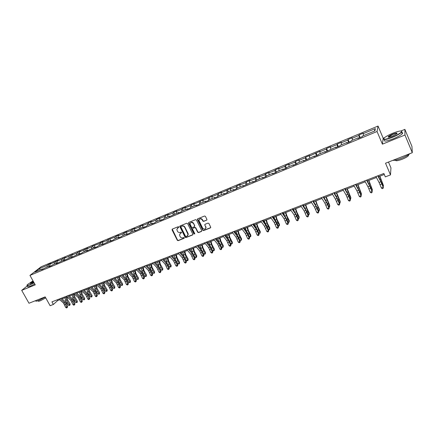 <?xml version="1.0" encoding="UTF-8"?>
<svg xmlns="http://www.w3.org/2000/svg" width="434" height="434" viewBox="0 0 434 434"><rect width="100%" height="100%" fill="white"/><g stroke="black" fill="none" stroke-linecap="round" stroke-linejoin="round"><path stroke-width="0.65" d="M178.83 226.939L178.233 226.689L172.314 229.087L172.054 229.89L177.311 240.306L178.157 240.664L184.07 238.326L184.26 237.761L183.663 237.512L182.898 237.816C181.759 238.136 180.853 237.751 180.181 236.671L179.513 234.859L180.593 233.232L181.596 232.559L180.951 232.109L180.186 232.418C179.047 232.738 178.141 232.358 177.463 231.273L176.795 229.402L178.83 226.939M206.622 220.217L206.909 219.387L205.428 216.376L204.555 216.013L197.741 218.779L197.399 219.414L202.721 230.242L203.589 230.6L210.403 227.91L210.734 227.204L208.911 223.467L208.038 223.103L205.114 224.269L204.777 224.942L205.852 227.275C205.45 229.423 204.376 229.7 202.629 228.11L199.005 220.624C199.472 218.53 200.557 218.275 202.249 219.859L202.824 221.031L203.698 221.394L206.92 219.935M27.434 285.794L21.7 290.357L28.986 303.241L45.185 296.883L50.116 305.71L53.366 304.462L51.917 301.863L383.862 173.475L385.321 176.888L390.491 174.897L390.958 167.893L388.484 162.056M384.475 137.708L383.179 138.24L382.403 144.164L404.96 135.017L412.3 152.703L385.528 163.217L390.491 174.897M382.403 144.164L377.048 131.518L29.957 275.4L41.116 266.769L378.03 126.05L377.048 131.518M21.7 290.357L35.252 284.867L29.957 275.4M187.596 223.597L186.739 223.239L180.094 225.935L179.752 226.45L185.085 237.23L185.931 237.588L192.582 234.957L192.924 234.371L187.596 223.597M188.861 222.376L195.593 219.647L196.456 220.011L201.718 230.638L201.436 231.452L198.55 232.597L197.687 232.233L195.555 227.948L194.698 227.59L192.788 228.349L192.446 228.94L194.73 233.617L193.933 233.931L188.589 223.195L188.861 222.376M404.96 135.017L404.884 129.365L411.947 146.41L412.3 152.703M359.016 134.941L358.853 135.495L352.061 138.321L352.251 137.762L348.052 139.515L347.851 140.079L341.151 142.873L341.379 142.298L337.24 144.023L336.996 144.603L330.393 147.354L330.659 146.768L326.574 148.471L326.297 149.063L319.782 151.775L320.08 151.178L309.312 156.142L309.648 155.529L305.672 157.189L305.324 157.802L298.983 160.444L299.357 159.826L295.429 161.459L295.044 162.088L288.789 164.692L289.196 164.063L285.328 165.674L284.905 166.314L278.736 168.886L279.171 168.24L275.351 169.835L274.901 170.481L268.809 173.02L269.281 172.369L265.51 173.942L265.028 174.598L259.017 177.105L259.516 176.443L255.794 177.994L255.284 178.656L249.349 181.13L249.881 180.457L246.208 181.992L245.666 182.665L239.807 185.106L240.365 184.428L236.742 185.942L236.167 186.625L230.383 189.034L230.975 188.345L221.085 192.913L221.703 192.213L218.166 193.689L217.537 194.389L211.9 196.738L212.546 196.032L202.835 200.519L203.508 199.803L193.879 204.251L194.578 203.524L191.172 204.946L190.466 205.673L185.036 207.935L185.757 207.202L182.399 208.608L181.667 209.34L176.302 211.575L177.05 210.837L173.73 212.221L172.971 212.964L167.676 215.172L168.446 214.423L165.164 215.79L164.388 216.539L159.153 218.72L159.951 217.966L156.707 219.322L155.904 220.076L150.739 222.23L151.553 221.47L148.352 222.805L147.527 223.57L142.423 225.696L143.258 224.931L140.095 226.25L139.249 227.02L134.204 229.119L135.061 228.349L131.936 229.651L131.068 230.427L126.082 232.505L126.961 231.723L123.874 233.015L122.985 233.796L118.059 235.846L118.959 235.065L115.905 236.335L114.999 237.121L108.033 239.622L107.106 240.414L102.294 242.416L103.232 241.624L100.249 242.866L99.305 243.664L92.556 246.073L91.596 246.875L86.892 248.839L87.869 248.031L79.324 251.991L80.317 251.177L76.438 253.196L71.843 255.111L72.852 254.291L68.99 256.299L64.449 258.192L65.474 257.367L61.628 259.369L57.136 261.241L58.178 260.411L49.905 264.252L50.962 263.422L48.212 264.572L47.149 265.402L39.391 268.635L34.823 272.172L42.646 268.923L41.545 269.785L45.429 267.767L49.91 265.906L48.83 266.758L51.651 265.586L52.726 264.735L57.261 262.852L56.192 263.704L64.693 259.765L63.646 260.612L72.212 256.64L71.181 257.481L79.818 253.478L78.809 254.313L81.766 253.087L82.769 252.252L87.516 250.282L86.523 251.112L95.306 247.044L94.33 247.868L97.357 246.615L98.323 245.79L103.183 243.772L102.229 244.592L111.158 240.458L110.225 241.271L113.323 239.986L114.256 239.172L119.231 237.105L118.314 237.913L121.455 236.611L122.361 235.803L127.401 233.709L126.506 234.512L129.679 233.194L130.569 232.396L135.668 230.275L134.795 231.072L144.039 226.798L143.187 227.584L146.442 226.233L147.283 225.447L152.508 223.277L151.683 224.058L154.976 222.691L155.795 221.91L161.09 219.713L160.282 220.488L163.618 219.105L164.415 218.329L169.77 216.105L168.989 216.875L178.564 212.454L177.81 213.213L181.233 211.792L181.976 211.032L187.472 208.754L186.739 209.503L190.206 208.065L190.927 207.316L196.488 205.005L195.783 205.749L199.293 204.295L199.987 203.551L205.624 201.208L204.946 201.946L208.499 200.47L209.166 199.738L214.873 197.367L214.222 198.094L217.825 196.602L218.465 195.875L224.248 193.472L223.624 194.193L227.27 192.68L227.883 191.964L233.742 189.528L233.145 190.238L236.845 188.703L237.425 187.998L243.36 185.535L242.796 186.235L253.103 181.483L252.572 182.172L256.369 180.598L256.885 179.909L262.982 177.381L262.478 178.059L266.324 176.464L266.812 175.786L272.986 173.22L272.519 173.893L276.42 172.276L276.87 171.609L283.131 169.01L282.697 169.667L286.646 168.029L287.069 167.372L293.411 164.736L293.01 165.387L297.019 163.721L297.404 163.081L303.833 160.406L303.469 161.047L314.4 156.018L314.07 156.641L318.187 154.933L318.502 154.314L325.109 151.569L324.816 152.182L335.97 147.055L335.721 147.658L339.952 145.9L340.185 145.303L346.983 142.477L346.771 143.068L351.063 141.283L351.263 140.703L358.153 137.838L357.985 138.413L362.336 136.602L362.493 136.037L374.911 130.873L375.356 128.616L363.122 133.715L363.274 133.167L359.016 134.941L360.122 137.524M359.526 137.773L358.853 135.495M352.592 140.149L352.061 138.321M358.153 137.838L358.408 138.234M348.497 142.352L347.851 140.079M341.661 144.69L341.151 142.873M346.983 142.477L347.249 142.867M337.614 146.866L336.996 144.603M330.876 149.171L330.393 147.354M335.97 147.055L336.241 147.435M326.883 151.32L326.297 149.063M320.243 153.587L319.782 151.775M325.109 151.569L325.391 151.943M316.299 155.714L315.735 153.462M309.751 157.949L309.312 156.142M314.4 156.018L314.688 156.386M305.861 160.048L305.324 157.802M299.4 162.245L298.983 160.444M303.833 160.406L304.131 160.77M295.559 164.329L295.044 162.088M289.19 166.493L288.789 164.692M293.411 164.736L293.715 165.094M285.393 168.549L284.905 166.314M279.116 170.676L278.736 168.886M283.131 169.01L283.44 169.358M275.368 172.71L274.901 170.481M269.172 174.81L268.809 173.02M272.986 173.22L273.306 173.567M265.467 176.822L265.028 174.598M259.358 178.884L259.017 177.105M262.982 177.381L263.302 177.718M255.697 180.875L255.284 178.656M249.669 182.909L249.349 181.13M253.103 181.483L253.434 181.813M246.056 184.879L245.666 182.665M240.111 186.88L239.807 185.106M243.36 185.535L243.696 185.861M236.541 188.828L236.167 186.625M230.671 190.803L230.383 189.034M233.742 189.528L234.083 189.848M227.145 192.729L226.792 190.531M221.356 194.676L221.085 192.913M224.248 193.472L224.595 193.786M217.863 196.553L217.537 194.389M212.155 198.495L211.9 196.738M214.873 197.367L215.231 197.676M208.694 200.258L208.401 198.197M203.074 202.271L202.835 200.519M205.624 201.208L205.987 201.517M204.761 224.823L205.711 226.884M199.64 203.926L199.38 201.956M194.101 205.998L193.879 204.251M196.488 205.005L196.857 205.304M190.7 207.55L190.466 205.673M185.247 209.676L185.036 207.935M187.472 208.754L187.841 209.047M181.873 211.141L181.667 209.34M176.497 213.311L176.302 211.575M178.564 212.454L178.944 212.741M173.161 214.7L172.971 212.964M167.855 216.902L167.676 215.172M169.77 216.105L170.155 216.392M164.562 218.269L164.388 216.539M159.321 220.45L159.153 218.72M161.09 219.713L161.475 219.995M156.066 221.801L155.904 220.076M150.886 223.949L150.739 222.23M152.508 223.277L152.904 223.553M147.668 225.289L147.527 223.57M142.558 227.411L142.423 225.696M144.039 226.798L144.435 227.069M139.379 228.734L139.249 227.02M134.328 230.834L134.204 229.119M135.668 230.275L136.07 230.541M131.187 232.136L131.068 230.427M126.191 234.214L126.082 232.505M127.401 233.709L127.802 233.975M123.093 235.499L122.985 233.796M118.157 237.55L118.059 235.846M119.231 237.105L119.638 237.36M115.091 238.825L114.999 237.121M110.214 240.848L110.133 239.15M111.158 240.458L111.571 240.713M107.187 242.107L107.106 240.414M102.37 244.109L102.294 242.416M103.183 243.772L103.601 244.022M99.375 245.356L99.305 243.664M94.612 247.331L94.552 245.644M95.306 247.044L95.724 247.288M91.65 248.563L91.596 246.875M86.941 250.521L86.892 248.839M87.516 250.282L87.939 250.521M84.017 251.736L83.974 250.055M79.362 253.668L79.324 251.991M79.818 253.478L80.247 253.716M76.471 254.872L76.438 253.196M71.87 256.782L71.843 255.111M72.212 256.64L72.641 256.874M69.011 257.97L68.99 256.299M64.465 259.858L64.449 258.192M64.693 259.765L65.127 259.993M61.639 261.035L61.628 259.369M57.142 262.901L57.136 261.241M57.261 262.852L57.695 263.08M54.348 264.062L54.348 262.402M50.349 266.129L49.91 265.906L49.905 264.252M47.138 267.056L47.149 265.402M40.373 269.867L39.391 268.635M42.646 268.923L43.085 269.145M383.179 138.24L378.03 126.05M404.884 129.365L400.945 130.976M53.366 304.462L57.657 300.567L59.751 299.758M62.04 298.874L67.058 296.937M69.348 296.053L74.447 294.084M76.737 293.2L81.918 291.198M84.207 290.313L89.48 288.279M91.764 287.4L97.129 285.328M99.413 284.444L104.865 282.339M107.149 281.46L112.694 279.317M114.972 278.438L120.609 276.263M122.893 275.384L128.627 273.17M130.9 272.286L136.732 270.035M139.01 269.161L144.94 266.867M147.213 265.993L153.245 263.66M155.513 262.787L161.654 260.416M163.916 259.543L170.161 257.134M172.423 256.261L178.775 253.803M181.032 252.935L187.499 250.44M189.75 249.572L196.325 247.033M198.577 246.159L205.266 243.577M207.512 242.714L214.32 240.083M216.561 239.221L223.488 236.546M225.723 235.684L232.77 232.96M235 232.098L242.177 229.331M244.402 228.474L251.704 225.653M253.917 224.796L261.355 221.926M263.563 221.074L271.131 218.15M273.333 217.304L281.037 214.325M283.228 213.479L291.073 210.452M293.259 209.606L301.245 206.524M303.42 205.683L311.552 202.548M313.722 201.707L322.001 198.512M324.16 197.676L332.59 194.427M334.739 193.591L343.327 190.282M345.469 189.452L354.209 186.077M356.341 185.253L365.244 181.819M367.365 181L376.435 177.495M378.546 176.681L384.285 174.468M374.336 131.117L375.356 128.616M363.676 135.544L363.122 133.715M57.234 299.807L57.657 300.567M49.129 266.232L48.212 264.572M56.311 263.248L55.395 261.572M63.576 260.226L62.659 258.545M70.926 257.172L70.004 255.48M78.359 254.085L77.436 252.382M85.878 250.96L84.956 249.246M93.484 247.803L92.556 246.073M101.176 244.608L100.249 242.866M108.956 241.375L108.033 239.622M116.833 238.103L115.905 236.335M124.802 234.789L123.874 233.015M132.864 231.441L131.936 229.651M141.023 228.051L140.095 226.25M149.28 224.622L148.352 222.805M157.634 221.15L156.707 219.322M166.097 217.635L165.164 215.79M174.658 214.076L173.73 212.221M183.327 210.474L182.399 208.608M192.105 206.828L191.172 204.946M200.991 203.134L200.058 201.24M209.985 199.396L209.058 197.486M219.099 195.615L218.166 193.689M228.327 191.779L227.394 189.837M237.669 187.895L236.742 185.942M247.136 183.962L246.208 181.992M256.771 180.067L255.794 177.994M266.541 176.161L265.51 173.942M276.453 172.222L275.351 169.835M286.44 168.115L285.328 165.674M296.547 163.916L295.429 161.459M306.789 159.669L305.672 157.189M317.167 155.356L316.055 152.86M327.686 150.989L326.574 148.471M338.352 146.562L337.24 144.023M349.164 142.075L348.052 139.515M178.857 227.28L177.37 228.127M180.067 233.563L181.58 232.689M172.255 229.114L177.517 240.073L178.363 240.431L184.293 238.082M180.018 225.968L185.285 236.997L186.132 237.355L192.875 234.675M181.325 226.282L180.929 227.069L185.546 236.28L186.143 236.53L186.956 236.204L188.047 234.431L184.672 227.318C183.994 226.228 183.083 225.843 181.933 226.174L181.119 226.505L181.933 226.174M187.721 235.613L188.248 234.203L188.025 233.4L187.824 233.628M182.139 225.951C183.284 225.626 184.195 226.006 184.873 227.096L188.025 233.4M192.691 228.403L194.888 227.362L195.75 227.725L197.877 232.006L198.739 232.369L201.739 231.165M188.774 222.42L194.128 233.704L194.763 233.942M193.342 223.488C191.757 221.937 190.683 222.137 190.114 224.085L191.519 227.166L192.381 227.53L194.286 226.765L194.627 226.157L193.537 223.266C192.62 222.034 191.638 221.877 190.597 222.799M194.578 226.488L194.562 225.946M193.537 223.266L194.757 225.723M199.456 219.192C200.513 218.242 201.506 218.394 202.439 219.642L203.014 220.814L203.882 221.172L206.806 220M205.645 228.517L205.895 226.662M205 224.335L204.777 224.942M197.644 218.828L202.911 230.015L203.774 230.378L210.712 227.611M66.993 296.964L67.623 299.894L70.107 303.919L70.042 304.896L69.38 305.438L68.447 305.27L66.803 303.116L65.534 300.312L64.981 297.74M68.447 305.27L69.603 304.831L67.959 302.677L66.69 299.867L66.136 297.295M69.841 305.259L69.603 304.831L70.107 303.919M60.185 298.663L64.688 302.634L66.847 307.022L67.677 306.67L66.619 303.936L64.975 301.462L61.313 298.229M59.019 299.118L63.527 303.078L65.68 307.462L66.847 307.022L67.026 307.777L66.559 307.95L65.68 307.462M67.677 306.67L67.026 307.777M33.011 280.858L27.402 284.606C26.49 285.648 27.337 285.67 29.924 284.661L34.036 282.691M34.134 282.865L29.919 284.888C27.678 285.778 26.707 285.892 27.016 285.23M33.776 282.225L30.331 283.418L33.266 281.308M45.288 297.062L38.675 300.485C36.331 301.37 35.355 301.402 35.751 300.588M45.754 297.898L40.378 300.767C38.686 301.408 37.98 301.429 38.263 300.833L38.176 300.675M34.774 284.01L30.559 286.033C28.215 286.95 27.266 287.031 27.705 286.277M33.364 281.487L30.581 283.548M392.748 133.254C388.951 134.838 386.184 136.336 384.437 137.735C382.533 139.954 385.213 139.721 392.482 137.035C397.528 134.893 400.582 133.108 401.64 131.67C401.678 130.422 398.71 130.949 392.748 133.254M401.553 131.117L401.949 131.795L401.656 132.202C400.126 133.694 397.094 135.392 392.564 137.29C386.249 139.694 383.265 140.182 383.618 138.755M392.683 134.182C396.323 132.82 397.674 132.701 396.73 133.824L392.548 136.07C389.564 137.215 388.094 137.475 388.137 136.851C388.663 136.135 390.182 135.245 392.683 134.182M397.018 133.542C396.714 133.151 395.298 133.444 392.765 134.431L388.441 137.193M410.005 153.603C408.28 155.139 405.41 156.717 401.39 158.339C397.387 159.858 394.555 160.526 392.889 160.325M408.535 154.748L408.524 155.594C407.461 156.745 405.307 157.976 402.063 159.294C397.739 160.868 395.537 161.15 395.455 160.151M401.824 132.603C402.752 132.652 402.909 133.032 402.296 133.737C400.766 135.24 397.739 136.938 393.209 138.837C386.434 141.376 383.52 141.755 384.475 139.987M74.236 294.165L74.876 297.111L77.36 301.163L77.1 302.509L75.695 302.52L74.057 300.35L72.782 297.529L72.218 294.941M75.695 302.52L76.867 302.075L75.228 299.905L73.954 297.078L73.389 294.491M77.1 302.509L76.867 302.075L77.36 301.163M81.559 291.339L82.216 294.295L84.695 298.375L84.44 299.731L83.03 299.737L81.397 297.55L80.116 294.713L79.541 292.115M83.03 299.737L84.212 299.292L82.579 297.1L81.299 294.257L80.724 291.659M84.44 299.731L84.212 299.292L84.695 298.375M67.509 295.831L71.99 299.84L74.154 304.256L74.973 303.909L73.91 301.158L72.266 298.668L68.621 295.402M66.331 296.286L70.813 300.29L72.977 304.701L74.154 304.256L74.328 305.015L73.856 305.194L72.977 304.701M74.973 303.909L74.328 305.015M74.914 292.966L79.373 297.019L81.543 301.462L82.352 301.115L81.283 298.353L79.639 295.842L76.015 292.543M73.72 293.427L78.185 297.469L80.355 301.912L81.543 301.462L81.711 302.227L81.239 302.406L80.355 301.912M82.352 301.115L81.711 302.227M88.965 288.48L89.632 291.453L92.117 295.559L91.862 296.921L90.446 296.927L88.818 294.719L87.532 291.865L86.946 289.261M90.446 296.927L91.645 296.471L90.012 294.263L88.726 291.404L88.14 288.8M91.862 296.921L91.645 296.471L92.117 295.559M96.457 285.588L97.135 288.572L99.619 292.711L99.364 294.078L97.948 294.084L96.321 291.86L95.03 288.984L94.433 286.369M97.948 294.084L99.158 293.623L97.531 291.398L96.24 288.523L95.643 285.903M99.364 294.078L99.158 293.623L99.619 292.711M104.03 282.664L104.724 285.664L107.203 289.831L107.133 290.834L106.466 291.388L105.533 291.203L103.91 288.963L102.614 286.071L102.012 283.445M105.533 291.203L106.759 290.742L105.136 288.496L103.84 285.605L103.232 282.973M106.954 291.198L106.759 290.742L107.203 289.831M82.406 290.069L86.843 294.16L89.019 298.635L89.816 298.288L88.742 295.511L87.098 292.983L83.491 289.652M81.201 290.536L85.639 294.621L87.814 299.086L89.019 298.635L89.182 299.406L88.699 299.59L87.814 299.086M89.816 298.288L89.182 299.406M89.984 287.14L94.4 291.274L96.576 295.771L97.362 295.435L96.283 292.641L94.639 290.091L91.053 286.728M88.764 287.612L93.18 291.74L95.361 296.232L96.576 295.771L96.739 296.552L96.25 296.737L95.361 296.232M97.362 295.435L96.739 296.552M97.65 284.178L102.039 288.35L104.225 292.879L104.995 292.543L103.91 289.738L102.272 287.167L98.702 283.765M96.413 284.655L100.807 288.822L102.994 293.346L104.225 292.879L104.377 293.666L103.883 293.851L102.994 293.346M104.995 292.543L104.377 293.666M111.695 279.702L112.401 282.718L114.88 286.912L114.636 288.29L113.209 288.295L111.587 286.039L110.29 283.125L109.672 280.483M113.209 288.295L114.446 287.823L112.829 285.561L111.527 282.653L110.909 280.006M114.636 288.29L114.88 286.912M105.402 281.178L109.769 285.393L111.961 289.95L112.721 289.624L111.63 286.798L109.986 284.21L106.438 280.776M104.155 281.661L108.527 285.87L110.713 290.422L111.961 289.95L112.108 290.747L111.609 290.937L110.713 290.422M112.721 289.624L112.108 290.747M119.448 276.713L120.164 279.74L122.643 283.966L122.404 285.35L120.972 285.35L119.355 283.076L117.419 277.494M120.972 285.35L122.225 284.878L120.609 282.594L119.301 279.664L118.672 277.011M122.404 285.35L122.643 283.966M113.252 278.14L117.592 282.404L119.789 286.993L120.533 286.668L119.431 283.825L117.798 281.221L114.272 277.749M111.988 278.628L116.328 282.887L118.525 287.471L119.789 286.993L119.925 287.791L119.421 287.986L118.525 287.471M120.533 286.668L119.925 287.791M127.287 273.686L128.019 276.724L130.498 280.982L130.26 282.371L129.755 282.567L128.822 282.371L127.211 280.076L125.263 274.467M128.822 282.371L130.091 281.894L128.48 279.594L126.527 273.979M130.26 282.371L130.498 280.982M121.189 275.069L125.502 279.377L127.704 283.993L128.437 283.673L127.33 280.82L125.697 278.194L122.193 274.684M119.909 275.563L124.227 279.865L126.43 284.476L127.704 283.993L127.84 284.807L127.33 284.997L126.43 284.476M128.437 283.673L127.84 284.807M135.218 270.621L135.967 273.675L138.446 277.966L138.207 279.36L136.77 279.36L135.164 277.044L133.195 271.402M136.77 279.36L138.05 278.872L136.444 276.556L134.475 270.908M138.207 279.36L138.446 277.966M129.224 271.961L133.509 276.317L135.717 280.966L136.439 280.652L135.321 277.776L133.688 275.129L130.205 271.581M127.927 272.465L132.218 276.811L134.426 281.454L135.717 280.966L135.842 281.78L135.327 281.975L134.426 281.454M136.439 280.652L135.842 281.78M143.247 267.523L144.012 270.594L146.486 274.912L146.253 276.312L145.732 276.512L144.804 276.312L143.204 273.979L141.218 268.304M144.804 276.312L146.101 275.818L144.5 273.485L142.515 267.805M146.253 276.312L146.486 274.912M137.35 268.82L141.609 273.219L143.822 277.896L144.527 277.586L143.41 274.695L141.777 272.031L138.321 268.445M136.043 269.324L140.307 273.718L142.515 278.389L143.822 277.896L143.942 278.72L143.421 278.921L142.515 278.389M144.527 277.586L143.942 278.72M151.368 264.387L152.144 267.469L154.618 271.82L154.39 273.23L152.936 273.225L151.341 270.876L149.339 265.169M152.936 273.225L154.249 272.731L152.654 270.377L150.652 264.664M154.39 273.23L154.618 271.82M145.58 265.635L149.806 270.084L152.025 274.793L152.719 274.489L151.591 271.581L149.963 268.896L146.529 265.272M144.256 266.151L148.488 270.588L150.707 275.292L152.025 274.793L152.139 275.628L151.607 275.823L150.707 275.292M152.719 274.489L152.139 275.628M159.587 261.214L160.379 264.311L162.848 268.695L162.625 270.111L161.166 270.105L159.555 267.697M161.166 270.105L162.495 269.601L160.906 267.225L158.882 261.485M158.936 266.606L157.558 262M162.625 270.111L162.848 268.695M153.907 262.418L158.101 266.915L160.325 271.651L161.003 271.353L159.869 268.429L158.247 265.722L154.835 262.055M152.567 262.933L156.766 267.425L158.99 272.161L160.325 271.651L160.434 272.492L159.896 272.693L158.99 272.161M161.003 271.353L160.434 272.492M167.904 258.002L168.712 261.116L171.175 265.532L170.958 266.953L169.493 266.948L168.056 264.778M169.493 266.948L170.839 266.438L169.255 264.04L167.215 258.268M167.155 263.167L165.875 258.789M170.958 266.953L171.175 265.532M162.332 259.158L166.499 263.704L168.728 268.472L169.39 268.179L168.251 265.239L166.629 262.51L163.244 258.805M160.976 259.678L165.148 264.219L167.378 268.988L168.728 268.472L168.826 269.324L168.283 269.525L167.378 268.988M169.39 268.179L168.826 269.324M176.318 254.753L177.143 257.883L179.605 262.331L179.388 263.758L178.846 263.964L177.924 263.753L176.649 261.8M177.924 263.753L179.285 263.237L177.707 260.818L175.645 255.013M175.499 259.733L174.289 255.539M179.388 263.758L179.605 262.331M170.866 255.854L175 260.454L177.235 265.255L177.88 264.968L176.73 262.006L175.114 259.255L171.756 255.512M169.493 256.385L173.627 260.975L175.862 265.776L177.235 265.255L177.322 266.113L176.774 266.319L175.862 265.776M177.88 264.968L177.322 266.113M184.841 251.465L185.676 254.606L188.139 259.093L187.927 260.525L187.374 260.736L186.452 260.519L185.329 258.778M186.452 260.519L187.83 259.993L186.262 257.557L184.179 251.72M183.962 256.282L182.806 252.252M187.927 260.525L188.139 259.093M179.502 252.517L183.598 257.161L185.839 262L186.474 261.718L185.313 258.74L183.701 255.968L180.37 252.181M178.114 253.055L182.215 257.693L184.455 262.527L185.839 262L185.926 262.863L185.367 263.075L184.455 262.527M186.474 261.718L185.926 262.863M193.461 248.134L194.318 251.291L196.776 255.81L196.564 257.253L196.011 257.465L195.088 257.243L194.117 255.724M195.088 257.243L196.483 256.716L194.92 254.253L192.821 248.384M192.539 252.805L191.427 248.921M196.564 257.253L196.776 255.81M179.909 226.054L179.991 226.564M188.248 249.132L192.311 253.836L194.557 258.702L195.17 258.425L194.003 255.431L192.398 252.631L189.094 248.807M186.837 249.68L190.906 254.367L193.152 259.234L194.557 258.702L194.627 259.575L194.069 259.787L193.152 259.234M195.17 258.425L194.627 259.575M202.19 244.765L203.058 247.939L205.515 252.49L205.309 253.939L204.745 254.156L203.828 253.928L203.025 252.653M203.828 253.928L205.239 253.391L203.682 250.912L201.566 245.009M201.224 249.295L200.155 245.552M205.309 253.939L205.515 252.49M197.101 245.709L201.126 250.461L203.378 255.366L203.975 255.094L202.803 252.078L201.197 249.262L197.926 245.389M195.674 246.262L199.705 251.004L201.956 255.903L203.378 255.366L203.443 256.25L202.873 256.461L201.956 255.903M203.975 255.094L203.443 256.25M205.911 227.204L206.079 227.552M211.027 241.358L211.911 244.543L214.363 249.132L214.163 250.586L213.593 250.803L212.676 250.57L212.052 249.566M212.676 250.57L214.103 250.033L212.557 247.532L210.419 241.592M210.023 245.742L208.993 242.139M214.163 250.586L214.363 249.132M206.063 242.243L210.051 247.049L212.307 251.986L212.893 251.72L211.711 248.687L210.11 245.845L206.866 241.933M204.62 242.801L208.613 247.597L210.87 252.528L212.307 251.986L212.367 252.876L211.792 253.093L210.87 252.528M212.893 251.72L212.367 252.876M219.973 237.903L220.873 241.103L223.32 245.731L223.13 247.19L222.55 247.407L221.633 247.174L221.199 246.463M221.633 247.174L223.081 246.626L221.541 244.103L219.382 238.13M218.926 242.139L217.939 238.689M223.13 247.19L223.32 245.731M215.139 238.733L219.094 243.593L221.351 248.563L221.915 248.302L220.727 245.253L219.132 242.389L215.92 238.429M213.68 239.297L217.635 244.152L219.897 249.116L221.351 248.563L221.4 249.463L220.819 249.686L219.897 249.116M221.915 248.302L221.4 249.463M229.027 234.403L229.949 237.626L232.391 242.286L232.201 243.751L231.62 243.973L230.476 243.355M230.704 243.734L232.168 243.181L230.633 240.637L228.458 234.626M227.942 238.483L226.993 235.19M232.201 243.751L232.391 242.286M224.335 235.174L228.246 240.094L230.508 245.101L231.056 244.847L229.857 241.776L228.268 238.89L225.089 234.886M222.854 235.749L226.77 240.658L229.033 245.655L230.508 245.101L230.552 246.007L229.96 246.23L229.033 245.655M231.056 244.847L230.552 246.007M238.201 230.866L239.139 234.1L241.575 238.798L241.391 240.273L239.883 240.241L241.369 239.693L239.845 237.121L237.648 231.078M237.072 234.767L236.167 231.647M241.391 240.273L241.575 238.798M233.644 231.577L237.512 236.546L239.785 241.592L240.311 241.342L239.107 238.255L237.517 235.342L234.376 231.295M232.147 232.157L236.02 237.121L238.288 242.156L239.785 241.592L239.818 242.508L239.221 242.736L238.288 242.156M240.311 241.342L239.818 242.508M247.488 227.28L248.443 230.53L250.874 235.266L250.7 236.747L249.279 236.747M249.257 236.698L250.689 236.156L249.17 233.563L246.951 227.487M246.317 230.996L245.454 228.067M250.7 236.747L250.874 235.266M243.073 227.926L246.903 232.96L249.176 238.038L249.686 237.799L248.47 234.685L246.892 231.751L243.778 227.655M241.554 228.517L245.389 233.535L247.662 238.608L249.176 238.038L249.197 238.966L248.595 239.194L247.662 238.608M249.686 237.799L249.197 238.966M256.89 223.651L257.867 226.911L260.291 231.685L260.123 233.177L258.789 233.204M258.751 233.101L260.129 232.575L258.621 229.96L256.38 223.846M255.675 227.161L254.861 224.432M260.123 233.177L260.291 231.685M252.626 224.232L256.413 229.326L258.691 234.436L259.179 234.203L257.959 231.078L256.38 228.116L253.304 223.971M251.091 224.828L254.877 229.911L257.156 235.016L258.691 234.436L258.702 235.374L258.089 235.608L257.156 235.016M259.179 234.203L258.702 235.374M266.416 219.973L267.415 223.25L269.834 228.062L269.666 229.559L268.424 229.613M268.364 229.456L269.688 228.951L268.185 226.315L265.923 220.163M265.141 223.255L264.387 220.754M269.666 229.559L269.834 228.062M262.304 220.488L266.042 225.642L268.326 230.79L268.798 230.568L267.566 227.416L265.993 224.432L262.955 220.239M260.747 221.09L264.49 226.233L266.774 231.376L268.326 230.79L268.331 231.74L267.707 231.973L266.774 231.376M268.798 230.568L268.331 231.74M276.067 216.246L277.082 219.544L279.496 224.394L279.333 225.897L278.189 225.984M278.102 225.761L279.371 225.279L277.879 222.615L275.595 216.43M274.722 219.268L274.033 217.027M279.333 225.897L279.496 224.394M272.107 216.696L275.802 221.91L278.091 227.096L278.536 226.879L277.299 223.711L275.731 220.7L272.736 216.457M270.528 217.309L274.228 222.512L276.518 227.693L278.091 227.096L278.08 228.056L277.451 228.289L276.518 227.693M278.536 226.879L278.08 228.056M285.838 212.47L286.874 215.785L289.283 220.678L289.125 222.186L288.078 222.3M287.964 222.018L289.174 221.562L287.699 218.872L285.388 212.649M284.416 215.199L283.809 213.257M289.125 222.186L289.283 220.678M282.046 212.855L285.686 218.128L287.981 223.353L288.409 223.147L287.156 219.957L282.637 212.622M280.445 213.474L284.091 218.736L286.386 223.96L287.981 223.353L287.964 224.324L287.324 224.562L286.386 223.96M288.409 223.147L287.964 224.324M295.738 208.651L296.796 211.982L299.2 216.913L299.113 217.792L297.643 215.08L295.31 208.814M297.963 218.231L299.113 217.792L299.048 218.427L298.098 218.579M294.219 211.038L293.715 209.432M292.109 208.96L295.7 214.298L298.001 219.566L298.408 219.36L297.149 216.154L292.679 208.743M290.487 209.589L294.089 214.917L296.384 220.174L298.001 219.566L297.974 220.543L297.328 220.787L296.384 220.174M298.408 219.36L297.974 220.543M305.775 204.777L306.849 208.125L309.241 213.094L309.182 213.973L307.722 211.233L305.368 204.935M308.091 214.391L309.182 213.973L309.1 214.624L308.254 214.803M304.136 206.779L303.746 205.559M302.314 205.016L305.851 210.419L308.151 215.72L308.536 215.53L307.267 212.297L302.851 204.81M300.67 205.651L304.212 211.043L306.518 216.344L308.151 215.72L308.113 216.712L307.462 216.957L306.518 216.344M308.536 215.53L308.113 216.712M315.936 200.855L317.032 204.219L319.419 209.231L319.381 210.105L315.556 201.002M318.35 210.495L319.381 210.105L319.283 210.761L318.545 210.984M314.162 202.401L313.912 201.636M312.648 201.018L316.136 206.486L318.442 211.83L318.806 211.646L317.525 208.391L313.158 200.823M310.983 201.664L314.476 207.121L316.782 212.454L318.442 211.83L318.393 212.828L317.731 213.078L316.782 212.454M318.806 211.646L318.393 212.828M326.238 196.879L329.731 205.315L329.715 206.188L325.88 197.014M328.755 206.551L329.715 206.188L329.601 206.855L328.967 207.094M323.129 196.965L326.558 202.499L328.869 207.886L329.205 207.707L327.92 204.436L323.607 196.781M321.442 197.616L324.882 203.145L327.193 208.521L328.869 207.886L328.809 208.895L328.137 209.145L327.193 208.521M329.205 207.707L328.809 208.895M336.675 192.848L340.185 201.343L340.191 202.211L336.339 192.978M339.296 202.553L340.191 202.211L340.061 202.89L339.513 203.101M333.751 192.853L337.126 198.463L339.442 203.882L339.751 203.72L338.455 200.421L334.196 192.685M332.043 193.515L335.422 199.114L337.739 204.528L339.442 203.882L339.366 204.908L338.688 205.163L337.739 204.528M339.751 203.72L339.366 204.908M347.254 188.763L350.775 197.324L350.808 198.186L346.945 188.882M349.983 198.501L350.808 198.186L350.661 198.875L350.195 199.054M344.52 188.687L347.835 194.367L350.157 199.83L350.444 199.673L349.137 196.352L344.932 188.53M342.784 189.36L346.11 195.023L348.426 200.486L350.157 199.83L350.07 200.861L349.381 201.126L348.426 200.486M350.444 199.673L350.07 200.861M357.974 184.624L361.571 194.107L357.692 184.732M360.811 194.394L361.571 194.107L361.028 194.947M355.441 184.466L358.69 190.211L361.017 195.723L361.278 195.571L359.96 192.235L355.815 184.32M353.683 185.144L356.943 190.884L359.265 196.385L361.017 195.723L360.92 196.765L360.22 197.031L359.265 196.385M361.278 195.571L360.92 196.765M368.846 180.425L372.481 189.967L368.591 180.528M371.792 190.228L372.481 189.967L372.014 190.786M366.513 180.186L369.697 186.007L372.025 191.557L370.934 188.052L366.849 180.056M364.728 180.875L367.923 186.685L370.251 192.229L372.025 191.557L371.916 192.609L371.206 192.88L370.251 192.229M372.264 191.416L371.916 192.609M379.864 176.171L383.537 185.774L379.636 176.258M382.929 186.007L383.537 185.774L383.151 186.566M377.737 175.841L380.862 181.737L383.189 187.331L382.061 183.815L378.041 175.727M375.925 176.54L379.061 182.426L381.394 188.014L383.189 187.331L383.07 188.399L382.349 188.671L381.394 188.014M383.401 187.2L383.07 188.399M66.803 303.116L67.959 302.677M65.534 300.312L66.69 299.867M64.688 302.634L63.527 303.078M65.789 304.283L64.628 304.728M74.057 300.35L75.228 299.905M72.782 297.529L73.954 297.078M81.397 297.55L82.579 297.1M80.116 294.713L81.299 294.257M71.99 299.84L70.813 300.29M73.091 301.505L71.914 301.95M79.373 297.019L78.185 297.469M80.474 298.695L79.286 299.145M88.818 294.719L90.012 294.263M87.532 291.865L88.726 291.404M96.321 291.86L97.531 291.398M95.03 288.984L96.24 288.523M103.91 288.963L105.136 288.496M102.614 286.071L103.84 285.605M86.843 294.16L85.639 294.621M87.945 295.847L86.74 296.308M94.4 291.274L93.18 291.74M95.496 292.972L94.281 293.438M102.039 288.35L100.807 288.822M103.135 290.064L101.903 290.53M111.587 286.039L112.829 285.561M110.29 283.125L111.527 282.653M109.769 285.393L108.527 285.87M110.865 287.124L109.618 287.596M119.355 283.076L120.609 282.594M118.053 280.147L119.301 279.664M117.592 282.404L116.328 282.887M118.683 284.145L117.424 284.623M127.211 280.076L128.48 279.594M125.903 277.131L127.173 276.648M125.502 279.377L124.227 279.865M126.592 281.129L125.323 281.617M135.164 277.044L136.444 276.556M133.846 274.082L135.131 273.588M133.509 276.317L132.218 276.811M134.6 278.086L133.309 278.574M143.204 273.979L144.5 273.485M141.885 270.995L143.182 270.501M141.609 273.219L140.307 273.718M142.699 274.999L141.392 275.498M151.341 270.876L152.654 270.377M150.018 267.876L151.33 267.371M149.806 270.084L148.488 270.588M150.891 271.879L149.573 272.384M159.576 267.735L160.906 267.225M158.247 264.713L159.576 264.203M158.101 266.915L156.766 267.425M159.186 268.722L157.851 269.232M167.947 264.539L169.255 264.04M166.58 261.518L167.92 261.002M166.499 263.704L165.148 264.219M167.584 265.527L166.227 266.042M176.432 261.306L177.707 260.818M175.005 258.279L176.367 257.758M175 260.454L173.627 260.975M176.079 262.288L174.712 262.809M185.014 258.035L186.262 257.557M183.539 255.008L184.917 254.476M183.598 257.161L182.215 257.693M184.678 259.017L183.294 259.543M193.7 254.72L194.92 254.253M192.175 251.687L193.569 251.156M192.311 253.836L190.906 254.367M193.385 255.702L191.98 256.234M202.499 251.367L203.682 250.912M200.915 248.335L202.331 247.792M201.126 250.461L199.705 251.004M202.201 252.344L200.779 252.886M211.401 247.971L212.557 247.532M209.768 244.933L211.195 244.385M210.051 247.049L208.613 247.597M211.125 248.948L209.687 249.49M220.418 244.532L221.541 244.103M218.731 241.494L220.174 240.941M219.094 243.593L217.635 244.152M220.157 245.503L218.703 246.062M229.553 241.049L230.633 240.637M227.801 238.011L229.266 237.452M228.246 240.094L226.77 240.658M229.309 242.02L227.834 242.584M238.798 237.523L239.845 237.121M236.986 234.485L238.472 233.915M237.512 236.546L236.02 237.121M238.575 238.494L237.083 239.063M248.161 233.948L249.17 233.563M246.29 230.915L247.792 230.335M246.903 232.96L245.389 233.535M247.96 234.919L246.447 235.494M257.644 230.335L258.621 229.96M255.762 227.28L257.232 226.711M256.413 229.326L254.877 229.911M257.465 231.3L255.93 231.886M267.252 226.667L268.185 226.315M265.38 223.586L266.796 223.043M266.042 225.642L264.49 226.233M267.089 227.633L265.537 228.224M276.984 222.957L277.879 222.615M275.129 219.843L276.485 219.322M275.802 221.91L274.228 222.512M276.843 223.922L275.27 224.519M286.841 219.197L287.699 218.872M285.002 216.051L286.299 215.557M285.686 218.128L284.091 218.736M286.728 220.157L285.133 220.765M296.829 215.389L297.643 215.08M295.006 212.21L296.238 211.738M295.7 214.298L294.089 214.917M296.737 216.344L295.125 216.962M306.952 211.532L307.722 211.233M305.145 208.32L306.312 207.87M305.851 210.419L304.212 211.043M306.881 212.481L305.248 213.105M317.205 207.62L317.932 207.343M315.42 204.376L316.516 203.953M316.136 206.486L314.476 207.121M317.162 208.57L315.507 209.199M327.599 203.654L328.278 203.394M325.831 200.378L326.862 199.982M326.558 202.499L324.882 203.145M327.583 204.604L325.901 205.239M338.135 199.635L338.77 199.396M336.383 196.325L337.343 195.956M337.126 198.463L335.422 199.114M338.14 200.579L336.437 201.23M348.811 195.566L349.397 195.343M347.081 192.219L347.965 191.877M347.835 194.367L346.11 195.023M348.844 196.504L347.119 197.161M359.634 191.437L360.171 191.231M357.925 188.058L358.734 187.743M358.69 190.211L356.943 190.884M359.694 192.37L357.947 193.038M370.609 187.249L371.092 187.065M368.916 183.837L369.654 183.555M369.697 186.007L367.923 186.685M370.696 188.182L368.922 188.861M381.736 183.007L382.164 182.844M380.065 179.557L380.721 179.302M380.862 181.737L379.061 182.426M381.849 183.935L380.054 184.618M402.296 133.737L401.656 132.202M388.576 136.786L388.75 137.187M408.248 154.938L408.524 155.594M388.446 136.97L388.137 136.851M401.64 131.67L401.949 131.795"/></g></svg>
